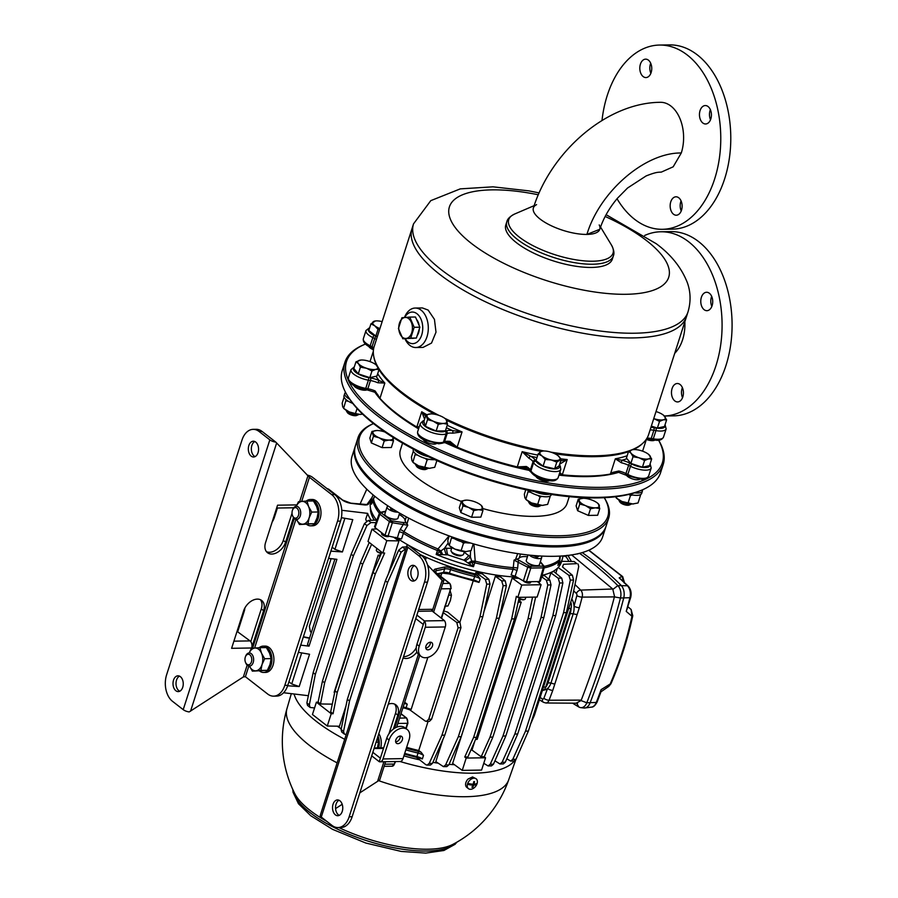 <?xml version="1.0" encoding="UTF-8"?>
<svg xmlns="http://www.w3.org/2000/svg" width="898" height="898" viewBox="0 0 898 898"><rect width="100%" height="100%" fill="white"/><g stroke="black" fill="none" stroke-linecap="round" stroke-linejoin="round"><path stroke-width="1.35" d="M659.514 421.42L663.33 419.793L666.619 419.849L663.689 415.359A10.529 3.704 -162.2 0 1 664.666 416.335A10.529 3.704 -162.2 0 1 663.33 419.793A10.529 3.704 -162.2 0 1 654.002 418.681L659.514 421.42L657.37 428.088L651.342 426.101M666.619 419.849L664.475 426.516L657.37 428.088M656.011 411.542A10.529 3.704 -162.2 0 1 656.663 411.755A10.529 3.704 -162.2 0 1 663.689 415.359M618.868 499.905A6.578 2.312 17.8 0 0 619.092 500.691A6.578 2.312 17.8 0 0 619.339 501.028A6.578 2.312 17.8 0 0 624.84 504.047A6.578 2.312 17.8 0 0 630.71 504.418L629.217 505.046A5.265 1.852 -162.2 0 1 624.525 504.755A5.265 1.852 -162.2 0 1 620.125 502.341A5.265 1.852 -162.2 0 1 619.934 502.072A5.265 1.852 -162.2 0 1 619.8 501.791M630.71 504.418A6.578 2.312 17.8 0 0 631.35 503.913M644.573 460.528L648.39 458.912L651.667 458.957L648.726 454.478A10.529 3.704 -162.2 0 1 649.703 455.443A10.529 3.704 -162.2 0 1 648.39 458.912A10.529 3.704 -162.2 0 1 639.062 457.8L644.573 460.528L642.429 467.207L630.879 463.413L633.023 456.745L639.062 457.8A10.529 3.704 17.8 0 1 631.058 453.221L633.023 456.745M651.667 458.957L649.523 465.635L642.429 467.207M628.566 451.38L631.058 453.221A10.529 3.704 -162.2 0 1 632.383 449.752L628.566 451.38L626.422 458.047L630.879 463.413M642.777 443.275A143.467 50.479 -162.2 0 1 633.483 449.595L632.383 449.752A10.529 3.704 -162.2 0 1 633.505 449.595A10.529 3.704 -162.2 0 1 641.7 450.863A10.529 3.704 -162.2 0 1 648.726 454.478M358.111 414.865L356.629 415.493A5.265 1.852 -162.2 0 1 351.533 415.067A5.265 1.852 -162.2 0 1 347.335 412.508L346.505 411.127A6.578 2.312 17.8 0 0 351.747 414.326A6.578 2.312 17.8 0 0 358.111 414.865A6.578 2.312 17.8 0 0 358.751 414.36M346.269 410.352A6.578 2.312 17.8 0 0 346.505 411.127M379.068 369.415L376.924 376.082L369.819 377.643L358.28 373.849L353.834 368.483L355.967 361.815L358.459 363.656L360.412 367.181L366.463 368.236L371.963 370.975L375.791 369.359L379.068 369.415L376.217 364.992M358.28 373.849L360.412 367.181M360.917 360.042A10.529 3.704 17.8 0 0 359.795 360.199A10.529 3.704 -162.2 0 0 358.459 363.656A10.529 3.704 -162.2 0 0 366.463 368.236A10.529 3.704 -162.2 0 0 375.791 369.359A10.529 3.704 -162.2 0 0 377.115 365.89A10.529 3.704 -162.2 0 0 376.139 364.925A10.529 3.704 -162.2 0 0 369.123 361.31A10.529 3.704 17.8 0 0 360.917 360.042L355.967 361.815M369.819 377.643L371.963 370.975M539.036 506.36A5.265 1.852 -162.2 0 1 538.811 506.483A5.265 1.852 -162.2 0 1 533.805 506.09A5.265 1.852 -162.2 0 1 529.517 503.497L528.675 502.117A6.578 2.312 17.8 0 0 534.041 505.361A6.578 2.312 17.8 0 0 540.293 505.843A6.578 2.312 17.8 0 0 540.574 505.697A6.578 2.312 17.8 0 0 540.933 505.35M528.451 501.342A6.578 2.312 17.8 0 0 528.675 502.117M545.232 459.484L551.282 459.956L556.782 462.111L561.25 459.226L557.972 455.634A10.529 3.704 -162.2 0 1 558.309 455.903A10.529 3.704 -162.2 0 1 559.286 459.832A10.529 3.704 -162.2 0 1 551.282 459.956A10.529 3.704 -162.2 0 1 541.965 455.892L545.232 459.484L543.099 466.152L536.005 460.64L538.149 453.973L541.965 455.892A10.529 3.704 17.8 0 1 540.641 451.694L538.149 453.973M561.25 459.226L559.106 465.894L554.65 468.778L543.099 466.152M554.65 468.778L556.782 462.111M542.605 451.088L540.641 451.694A10.529 3.704 -162.2 0 1 543.099 451.021A10.529 3.704 -162.2 0 1 548.656 451.559A10.529 3.704 -162.2 0 1 557.972 455.634M377.407 336.402L375.858 336.043L368.786 330.531L370.919 323.864L374.735 325.783L378.002 329.375L379.663 329.353M375.858 336.043L378.002 329.375M375.398 320.99L370.919 323.864M379.91 328.589A10.529 3.704 -162.2 0 1 374.735 325.783A10.529 3.704 -162.2 0 1 373.433 321.585A10.529 3.704 17.8 0 1 375.869 320.923A10.529 3.704 17.8 0 1 381.448 321.462A10.529 3.704 -162.2 0 1 382.144 321.63M427.381 468.745L425.899 469.385A5.265 1.852 -162.2 0 1 424.529 469.62A5.265 1.852 -162.2 0 1 416.605 466.399L415.763 465.018A6.578 2.312 17.8 0 0 425.674 469.037A6.578 2.312 17.8 0 0 427.381 468.745A6.578 2.312 17.8 0 0 428.02 468.251M415.538 464.244A6.578 2.312 17.8 0 0 415.763 465.018M447.541 424.204L445.397 430.872L436.147 431.018L425.394 426.314L427.538 419.647L433.184 421.162L438.291 424.35L443.185 423.441L447.541 424.204L446.037 419.366M436.147 431.018L438.291 424.35M425.394 426.314L423.89 421.465L426.034 414.797L427.538 419.647M430.928 413.888A10.529 3.704 17.8 0 0 430.187 413.922A10.529 3.704 17.8 0 0 427.055 416.38A10.529 3.704 -162.2 0 0 433.184 421.162A10.529 3.704 -162.2 0 0 443.185 423.441A10.529 3.704 -162.2 0 0 447.058 420.949A10.529 3.704 -162.2 0 0 445.397 418.816A10.529 3.704 -162.2 0 0 440.929 416.167A10.529 3.704 -162.2 0 0 430.928 413.888L426.034 414.797M345.595 392.437A13.167 4.636 17.8 0 0 344.753 393.481A13.167 4.636 17.8 0 0 349.737 399.284M344.753 393.481L344.001 395.827A13.167 4.636 17.8 0 0 352.768 403.415M413.428 449.18L413.26 449.718A13.167 4.636 17.8 0 0 419.591 456.218A13.167 4.636 17.8 0 0 433.465 459.709A13.167 4.636 17.8 0 0 434.722 459.63M414.831 449.92A13.167 4.636 17.8 0 0 428.357 456.678M634.527 492.845A13.167 4.636 17.8 0 0 637.546 493.024A13.167 4.636 17.8 0 0 642.407 491.083A13.167 4.636 17.8 0 0 642.362 489.859M629.33 494.293A13.167 4.636 17.8 0 0 636.794 495.37A13.167 4.636 17.8 0 0 641.655 493.429L642.407 491.083M534.456 491.532A13.167 4.636 17.8 0 0 547.129 494.45A13.167 4.636 17.8 0 0 549.565 494.192M527.732 490.162A13.167 4.636 17.8 0 0 546.377 496.796A13.167 4.636 17.8 0 0 551.237 494.854L551.361 494.461M615.276 496.325L616.387 498.042L621.921 501.488A11.393 4.007 -162.2 0 1 617.442 498.929A11.393 4.007 -162.2 0 1 617.072 498.626L616.219 497.907L616.859 496.594M632.753 503.958L633.595 503.913A11.393 4.007 -162.2 0 1 633.55 503.924A11.393 4.007 -162.2 0 1 632.753 503.958A11.393 4.007 -162.2 0 1 621.921 501.488L632.753 503.958L638.051 502.97L640.476 495.404L639.41 495.056M640.42 494.686L640.476 495.404M628.039 503.127L630.463 495.561L628.926 494.394M632.484 495L630.463 495.561M525.779 489.747L524.331 494.226L524.859 497.75L525.97 499.468L531.504 502.925A11.393 4.007 -162.2 0 1 527.025 500.354A11.393 4.007 -162.2 0 1 526.655 500.063L525.801 499.344L528.305 490.678M542.336 505.383L543.178 505.35A11.393 4.007 -162.2 0 1 543.133 505.35A11.393 4.007 -162.2 0 1 542.336 505.383A11.393 4.007 -162.2 0 1 531.504 502.925L542.336 505.383L547.634 504.395L550.059 496.83L548.992 496.482M550.014 496.123L550.059 496.83M537.621 504.553L540.046 496.987L537.981 495.46M542.078 496.426L540.046 496.987M530.595 492.284L528.406 491.902M344.091 397.208L342.16 403.236L342.688 406.772L343.799 408.489L349.333 411.935A11.393 4.007 -162.2 0 1 344.843 409.376A11.393 4.007 -162.2 0 1 344.484 409.073L343.62 408.354L346.123 399.689M355.44 413.574L360.154 414.405A11.393 4.007 -162.2 0 1 349.333 411.935L355.44 413.574L357.078 408.489M360.951 414.36L360.996 414.36A11.393 4.007 -162.2 0 1 360.951 414.36A11.393 4.007 -162.2 0 1 360.154 414.405L362.601 414.146M348.413 401.294L346.224 400.912M413.361 451.099L411.43 457.127L411.946 460.663L413.058 462.369L418.591 465.826A11.393 4.007 -162.2 0 1 414.113 463.256A11.393 4.007 -162.2 0 1 413.742 462.964L412.889 462.246L415.392 453.58M429.424 468.296L430.265 468.251A11.393 4.007 -162.2 0 1 430.221 468.251A11.393 4.007 -162.2 0 1 429.424 468.296A11.393 4.007 -162.2 0 1 418.591 465.826L429.424 468.296L434.722 467.308L436.877 460.607M424.709 467.465L427.134 459.888L425.068 458.362M429.165 459.327L427.134 459.888M417.682 455.185L415.493 454.803M578.705 553.538L578.121 553.785A5.265 1.852 -162.2 0 1 576.763 554.01A5.265 1.852 -162.2 0 1 576.572 554.01M588.381 515.418L577.627 510.715L579.771 504.047L585.417 505.563L590.525 508.751L588.381 515.418L597.63 515.272L599.774 508.605L598.259 503.756M590.525 508.751L595.419 507.83L599.774 508.605M577.627 510.715L576.112 505.866L578.256 499.198L579.771 504.047M583.15 498.289A10.529 3.704 -162.2 0 1 593.151 500.568A10.529 3.704 -162.2 0 1 597.63 503.206A10.529 3.704 -162.2 0 1 599.292 505.338A10.529 3.704 17.8 0 1 595.419 507.83A10.529 3.704 -162.2 0 1 585.417 505.563A10.529 3.704 -162.2 0 1 579.277 500.781A10.529 3.704 -162.2 0 1 582.409 498.323A10.529 3.704 -162.2 0 1 583.15 498.289L578.256 499.198M382.099 447.642L371.345 442.939L373.478 436.271L379.136 437.786L384.243 440.974L382.099 447.642L391.348 447.496L393.492 440.828L392.909 437.304M384.243 440.974L389.137 440.065L393.492 440.828M371.345 442.939L369.83 438.101L371.974 431.433L373.478 436.271M392.897 437.292A10.529 3.704 -162.2 0 1 392.998 437.573A10.529 3.704 17.8 0 1 389.137 440.065A10.529 3.704 -162.2 0 1 379.136 437.786A10.529 3.704 -162.2 0 1 372.996 433.016A10.529 3.704 -162.2 0 1 376.127 430.546A10.529 3.704 -162.2 0 1 376.868 430.512L371.974 431.433M376.868 430.512A10.529 3.704 -162.2 0 1 384.928 432.028M462.807 554.986L461.325 555.626A5.265 1.852 -162.2 0 1 459.956 555.862A5.265 1.852 -162.2 0 1 452.031 552.64L451.189 551.26A6.578 2.312 17.8 0 0 461.101 555.278A6.578 2.312 17.8 0 0 462.807 554.986A6.578 2.312 17.8 0 0 463.525 554.313L464.412 551.563M471.585 517.259L460.82 512.556L462.964 505.888L468.61 507.404L473.717 510.592L471.585 517.259L480.834 517.113L482.967 510.446L481.463 505.596M473.717 510.592L478.612 509.682L482.967 510.446M460.82 512.556L459.305 507.718L461.449 501.05L462.964 505.888M466.343 500.13A10.529 3.704 -162.2 0 1 476.344 502.409A10.529 3.704 -162.2 0 1 480.823 505.058A10.529 3.704 -162.2 0 1 482.484 507.19A10.529 3.704 17.8 0 1 478.612 509.682A10.529 3.704 -162.2 0 1 468.61 507.404A10.529 3.704 -162.2 0 1 462.481 502.633A10.529 3.704 -162.2 0 1 465.613 500.164A10.529 3.704 -162.2 0 1 466.343 500.13L461.449 501.05M451.885 547.544L450.998 550.283A6.578 2.312 17.8 0 0 451.189 551.26M451.672 536.813A13.167 4.636 17.8 0 0 469.834 543.021A13.167 4.636 17.8 0 0 470.507 542.987M449.236 535.938L447.788 540.439L448.315 543.964L449.427 545.681L454.96 549.138A11.393 4.007 -162.2 0 1 450.482 546.568A11.393 4.007 -162.2 0 1 450.111 546.276L449.258 545.557L451.761 536.892M465.793 551.596L466.634 551.563A11.393 4.007 -162.2 0 1 466.59 551.563A11.393 4.007 -162.2 0 1 465.793 551.596A11.393 4.007 -162.2 0 1 454.96 549.138L465.793 551.596L471.091 550.609L473.268 543.806M461.078 550.777L463.503 543.2L461.437 541.674M465.534 542.639L463.503 543.2M454.04 538.497L451.862 538.115M449.011 595.194L451.425 595.15L450.392 600.56L447.945 605.993L444.723 606.296M449.932 590.042L451.425 595.15M445.531 606.027L447.945 605.993M298.506 515.295A5.265 3.412 -90.9 0 0 297.047 508.29A5.265 3.412 -90.9 0 0 292.479 510.199A5.265 3.412 -90.9 0 0 292.378 510.513A5.265 3.412 -90.9 0 0 292.568 515.699A5.265 3.412 -90.9 0 0 295.644 518.157A5.265 3.412 -90.9 0 0 298.506 515.295M292.479 510.199L292.748 509.514A6.578 4.277 89.1 0 1 296.34 506.304A6.578 4.277 89.1 0 1 300.28 515.867A6.578 4.277 89.1 0 1 296.542 519.471A6.578 4.277 89.1 0 1 292.849 516.372L292.568 515.699M251.429 661.916A5.265 3.412 -90.9 0 0 249.97 654.923A5.265 3.412 -90.9 0 0 245.401 656.831A5.265 3.412 -90.9 0 0 245.3 657.145A5.265 3.412 -90.9 0 0 245.491 662.32A5.265 3.412 -90.9 0 0 248.566 664.789A5.265 3.412 -90.9 0 0 251.429 661.916M245.401 656.831L245.67 656.146A6.578 4.277 89.1 0 1 249.262 652.936A6.578 4.277 89.1 0 1 253.202 662.5A6.578 4.277 89.1 0 1 249.464 666.091A6.578 4.277 89.1 0 1 245.771 663.005L245.491 662.32M378.687 747.866A13.167 8.542 -90.9 0 0 378.036 736.124M380.696 747.832A13.167 8.542 -90.9 0 0 378.821 733.677M306.645 524.365A13.167 8.542 -90.9 0 0 310.663 525.824A13.167 8.542 -90.9 0 0 318.128 518.629A13.167 8.542 -90.9 0 0 310.248 499.501A13.167 8.542 -90.9 0 0 306.274 501.095M310.663 525.824L312.672 525.79A13.167 8.542 -90.9 0 0 320.126 518.606A13.167 8.542 -90.9 0 0 312.257 499.479L310.248 499.501M259.567 670.986A13.167 8.542 -90.9 0 0 263.585 672.456A13.167 8.542 -90.9 0 0 271.05 665.261A13.167 8.542 -90.9 0 0 263.17 646.133A13.167 8.542 -90.9 0 0 259.196 647.727M263.585 672.456L265.595 672.422A13.167 8.542 -90.9 0 0 273.048 665.227A13.167 8.542 -90.9 0 0 265.179 646.1L263.17 646.133M296.508 519.471A11.393 7.397 -90.9 0 0 302.94 524.174A11.393 7.397 -90.9 0 0 309.092 517.955A11.393 7.397 -90.9 0 0 308.598 506.573A11.393 7.397 -90.9 0 0 305.713 502.633A11.393 7.397 -90.9 0 0 301.952 501.41L306.993 501.05L308.598 506.573L311.752 512.085L309.092 517.955L307.98 523.815L299.461 524.511L296.306 519.01M299.461 524.511L314.446 523.714L317.095 517.832L318.206 511.983L311.752 512.085M318.206 511.983L316.601 506.45L313.447 500.949L306.993 501.05M314.446 523.714L307.98 523.815M296.273 506.304L298.462 501.746L301.952 501.41A11.393 7.397 -90.9 0 0 296.306 506.304M249.431 666.091A11.393 7.397 -90.9 0 0 255.863 670.806A11.393 7.397 -90.9 0 0 262.014 664.587A11.393 7.397 -90.9 0 0 261.52 653.205A11.393 7.397 -90.9 0 0 258.635 649.265A11.393 7.397 -90.9 0 0 254.875 648.042L259.915 647.683L261.52 653.205L264.674 658.717L262.014 664.587L260.903 670.447L252.383 671.143L249.229 665.631M252.383 671.143L267.368 670.335L270.017 664.464L271.129 658.604L264.674 658.717M271.129 658.604L269.523 653.082L266.369 647.581L259.915 647.683M267.368 670.335L260.903 670.447M249.195 652.936L251.384 648.378L254.875 648.042A11.393 7.397 -90.9 0 0 249.229 652.936M377.396 748L378.507 742.141L376.094 742.186M378.507 742.141L377.441 737.999M544.087 566.952L543.29 567.873L530.808 568.064L527.732 567.21L514.06 560.128L515.531 559.488L517.686 553.628M408.68 518.101L407.019 523.837L407.793 525.218L392.381 522.748L389.418 521.615L379.854 514.184L379.865 513.005M467.723 783.337A10.518 3.704 17.8 0 0 473.235 784.19A10.518 6.825 89.1 0 0 473.717 781.664A3.165 2.133 -52.1 0 1 474.122 781.619A3.165 2.133 -52.1 0 1 474.514 781.653A10.518 6.825 89.1 0 1 474.043 784.179A10.518 3.704 17.8 0 0 477.197 783.179A6.252 4.221 -52.1 0 1 476.894 784.122A6.252 4.221 -52.1 0 1 470.518 789.297A6.252 4.221 -52.1 0 1 468.464 788.669A6.252 4.221 -52.1 0 1 467.42 784.268A6.252 4.221 -52.1 0 1 467.723 783.337A6.252 4.221 -52.1 0 1 474.099 778.162A6.252 4.221 -52.1 0 1 476.142 778.79A6.252 4.221 -52.1 0 1 477.197 783.179M468.464 788.669L466.825 787.389A6.252 4.221 -52.1 0 1 468.071 779.037L472.55 776.961L476.142 778.79M388.228 506.079A6.915 2.436 17.8 0 0 387.083 506.921A6.915 2.436 17.8 0 0 390.406 510.333A6.915 2.436 17.8 0 0 397.691 512.163A6.915 2.436 17.8 0 0 397.994 512.152M387.083 506.921L384.827 513.959A6.915 2.436 17.8 0 0 388.138 517.371A6.915 2.436 17.8 0 0 395.423 519.201A6.915 2.436 17.8 0 0 397.982 518.18L399.61 513.095M529.281 555.099A6.915 2.436 17.8 0 0 539.137 558.635A6.915 2.436 17.8 0 0 541.685 557.613A6.915 2.436 17.8 0 0 541.045 556.03M528.024 554.964L526.273 560.431A6.915 2.436 17.8 0 0 529.584 563.843A6.915 2.436 17.8 0 0 536.869 565.673A6.915 2.436 17.8 0 0 539.429 564.651L541.685 557.613M519.055 598.135A3.951 1.392 17.8 0 0 523.848 599.527A3.951 1.392 17.8 0 0 524.87 599.348L524.129 599.662A3.289 1.156 -162.2 0 1 523.276 599.808A3.289 1.156 -162.2 0 1 518.977 598.45M524.87 599.348A3.951 1.392 17.8 0 0 525.308 598.944L525.858 597.237M388.61 536.499A3.951 1.392 -162.2 0 1 387.678 536.634A3.951 1.392 -162.2 0 1 383.513 535.59A3.951 1.392 -162.2 0 1 381.616 533.636L381.863 532.873M530.841 581.702L530.583 582.521A3.951 1.392 -162.2 0 1 529.124 583.105A3.951 1.392 -162.2 0 1 523.298 580.871M385.916 515.968A5.927 2.088 17.8 0 0 394.66 519.347A5.927 2.088 17.8 0 0 395.917 519.179M527.362 562.44A5.927 2.088 17.8 0 0 536.106 565.819A5.927 2.088 17.8 0 0 537.363 565.65M527.452 556.76A14.48 5.096 17.8 0 0 524.219 556.569A14.48 5.096 17.8 0 0 519.022 558.365L516.597 559.263L519.336 560.442A1.313 0.64 119.8 0 0 518.191 561.755L517.663 568.041L515.171 576.213L511.108 574.945L513.084 569.287L514.06 560.128M605.836 526.89A131.613 46.303 -162.2 0 1 605.656 527.474A131.613 46.303 -162.2 0 1 557.041 546.904A131.613 46.303 -162.2 0 1 418.255 512.062A131.613 46.303 -162.2 0 1 355.024 447.002A131.613 46.303 -162.2 0 1 355.226 446.418M605.656 527.474L602.648 536.858A131.613 46.303 -162.2 0 1 554.021 556.3A131.613 46.303 -162.2 0 1 415.235 521.446A131.613 46.303 -162.2 0 1 352.016 456.386L355.024 447.002M337.12 762.873A116.437 40.971 17.8 0 1 309.361 745.318A116.437 40.971 17.8 0 1 286.945 708.713L286.945 708.713A116.482 116.482 0 0 0 294.791 793.641L294.791 793.641A87.836 30.902 17.8 0 0 310.102 810.434A87.836 30.902 17.8 0 0 326.838 821.401M338.793 827.552A87.836 30.902 17.8 0 0 452.85 844.389L452.85 844.389A116.482 116.482 0 0 0 508.683 779.868M374.309 520.167A98.713 34.73 -162.2 0 1 370.436 507.92M376.52 521.199A98.713 34.73 -162.2 0 1 375.723 520.088L368.27 520.458L370.986 522.569L376.004 522.647M375.88 528.226L375.633 528.989M560.352 556.064L559.667 561.531L557.86 565.37A100.026 35.19 -162.2 0 0 562.395 558.87L561.272 562.395A100.026 35.19 -162.2 0 1 542.044 575.304M294.061 693.986A117.144 41.218 17.8 0 0 316.478 721.498A117.144 41.218 17.8 0 0 344.686 739.301M474.189 784.167L476.894 784.122A10.518 3.704 17.8 0 1 473.74 785.11A10.518 6.825 89.1 0 1 472.73 787.22A3.165 2.133 -52.1 0 1 472.314 787.265A3.165 2.133 -52.1 0 1 471.921 787.232A10.518 6.825 89.1 0 0 472.943 785.121L471.753 784.201L467.42 784.268A10.518 3.704 17.8 0 0 472.943 785.121M543.66 690.091A13.167 8.542 -90.9 0 0 547.6 688.429A13.167 8.542 -90.9 0 0 551.002 682.895L573.227 613.693A13.167 8.542 -90.9 0 0 574.024 606.128A13.167 8.542 -90.9 0 0 571.79 598.854M378.541 780.643A116.437 40.971 17.8 0 0 508.672 779.902A116.437 40.971 17.8 0 0 508.672 779.891L515.744 759.82M400.025 761.504A117.144 41.218 17.8 0 0 514.307 760.976M582.207 552.596A468.554 304.119 89.1 0 1 621.001 585.215A10.529 6.836 89.1 0 1 623.706 598.113A791.015 513.42 89.1 0 1 590.042 702.954A10.529 6.836 89.1 0 1 584.822 707.994A10.529 6.836 89.1 0 1 583.7 707.994L580.714 707.624A10.114 6.567 -90.9 0 0 586.798 702.786L596.294 702.449A790.251 512.926 -90.9 0 0 601.11 689.653L610.202 683.984C619.732 661.86 626.984 639.286 631.945 616.275L626.232 611.392L630.71 597.372A2.638 0.797 -165.3 0 1 629.925 597.709L620.451 598.001A10.114 6.567 -90.9 0 0 617.846 585.608A468.139 303.85 -90.9 0 0 579.536 553.325M627.792 606.913L626.232 611.392A790.251 512.926 -90.9 0 0 629.925 597.709A9.766 6.331 -90.9 0 0 627.41 585.754A2.638 1.673 134.7 0 1 628.185 586.08L619.193 577.897L621.944 576.314L588.695 550.238M573.687 590.839A458.474 297.575 -90.9 0 1 576.393 593.477A1.762 1.145 -90.9 0 1 576.842 595.632A780.934 506.876 -90.9 0 1 574.024 606.128A3.951 1.235 15.3 0 0 579.333 607.665L552.775 690.382A784.874 509.435 89.1 0 1 549.06 700.238L581.253 700.114C593.971 667.001 605.016 632.596 614.4 596.889L620.451 598.001A790.599 513.151 89.1 0 1 586.798 702.786L581.04 700.575L576.538 702.966M542.325 690.618A6.578 4.277 -90.9 0 0 545.625 687.329A6.578 4.277 -90.9 0 0 545.726 687.049L570.96 608.451A6.578 4.277 -90.9 0 0 571.049 608.148A6.578 4.277 -90.9 0 0 570.758 602.075M545.625 687.329A13.088 8.497 -90.9 0 0 547.96 682.918L570.185 613.704A13.088 8.497 -90.9 0 0 571.049 608.148M571.622 554.908L612.739 588.998L614.501 596.362M390.776 522.333L391.461 520.818L406.311 523.029L405.043 520.919A14.48 5.096 17.8 0 0 399.161 514.509M407.793 525.218L403.909 531.683L401.518 538.946L384.961 535.287L375.038 527.564L375.038 526.396M516.664 577.066A100.026 35.19 -162.2 0 1 395.883 537.363M376.801 520.436A100.026 35.19 -162.2 0 1 370.784 501.241L371.918 497.716A100.026 35.19 -162.2 0 0 371.525 504.148L373.703 498.177M473.908 543.986L475.199 561.171A6.578 1.089 104.2 0 1 474.728 562.777L473.471 566.705L463.862 560.139L447.765 554.852L436.17 554.448L440.896 550.945A6.578 0.988 -144.7 0 1 437.988 548.947L449.101 535.881M374.848 496.325L373.478 498.772A6.578 6.062 170.7 0 0 372.782 500.231L371.525 504.148L372.805 499.804A6.578 2.312 -162.2 0 0 372.782 500.231A100.026 35.19 -162.2 0 0 379.394 513.252M544.132 567.929A100.026 35.19 -162.2 0 0 559.117 561.452A6.578 2.312 -162.2 0 0 559.409 561.026L557.86 565.37L559.117 561.452A6.578 6.017 -130.2 0 0 559.398 559.847L559.869 556.098M518.393 601.11L521.222 602.131L477.164 739.368A98.713 34.73 -162.2 0 1 475.525 739.469M521.222 602.131A98.713 34.73 -162.2 0 1 518.135 602.3M376.79 528.933L371.952 529.169L368 541.483L382.829 553.022L386.78 540.697L398.97 540.888A98.713 34.73 -162.2 0 1 393.447 537.071M398.97 540.888L388.318 574.058M345.966 705.963L339.466 726.224L327.276 726.044L331.227 713.73L333.068 713.753L330.677 711.901L335.021 690.899L337.21 692.594L333.068 713.753M337.278 726.19A98.713 34.73 17.8 0 0 341.24 728.783M403.909 755.869A98.713 34.73 17.8 0 0 418.906 759.674M432.881 762.38A98.713 34.73 17.8 0 0 437.932 763.132M449.056 764.355A98.713 34.73 17.8 0 0 454.422 764.692M505.226 580.826L506.382 585.631L499.221 618.206L496.37 618.251L503.149 585.687L501.679 580.883L505.226 580.826L500.646 576.999A98.713 34.73 -162.2 0 1 495.337 576.269L483.887 611.931M443.006 739.256L435.822 761.605L443.444 766.645L445.588 764.961L458.328 736.73L461.179 736.686L448.82 764.916L446.845 766.6L443.444 766.645M549.879 580.119L551.024 584.924L543.874 617.498L541.023 617.543L547.791 584.98L546.332 580.175L549.879 580.119L544.345 575.495A98.713 34.73 -162.2 0 1 541.797 576.179M540.203 580.658L538.957 582.948M557.355 568.333L555.806 573.182M561.733 578.132L562.878 582.937L555.727 615.523L552.876 615.568L559.645 582.993L558.186 578.189L561.733 578.132L553.516 571.274A98.713 34.73 -162.2 0 1 550.878 572.879L548.824 579.244M416.537 757.362L425.798 764.681L427.066 765.107L429.21 763.423L441.951 735.193L444.802 735.148L432.443 763.379L430.456 765.062L427.066 765.107M488.849 579.289L489.994 584.093L482.843 616.668L479.992 616.713L486.761 584.149L485.302 579.345L488.849 579.289L482.473 573.957A98.713 34.73 -162.2 0 1 475.884 572.497L475.412 573.968A98.713 34.73 -162.2 0 1 420.432 554.638M518.864 578.323A98.713 34.73 -162.2 0 1 512.152 578.065L452.648 763.412L462.246 770.383L481.586 770.08L485.549 757.766L484.28 756.711L481.171 756.756L490.016 737.146L492.867 737.101L484.28 756.711M379.921 556.614A98.713 34.73 -162.2 0 1 378.193 555.132L334.135 692.38A98.713 34.73 -162.2 0 0 334.628 692.818M382.829 553.022L384.658 553.045L375.252 574.125L373.063 572.419L335.021 690.899M373.063 572.419L381.818 552.236M332.462 703.291L332.193 704.144L320.485 703.965L324.627 682.817L362.669 564.337L360.491 562.642L369.246 542.448M378.193 555.132L380.022 555.166L380.64 553.224M371.615 544.3L362.669 564.337M320.485 703.965L318.105 702.113L322.449 681.111L324.627 682.817M443.376 612.705L456.779 622.449L459.933 622.393L447.642 612.11A98.713 34.73 -162.2 0 1 443.926 610.999M428.088 721.386L418.737 750.504A98.713 34.73 -162.2 0 1 406.637 747.361M473.212 580.815L459.877 622.348M387.577 582.51L385.388 580.815L398.656 550.238L402.484 547.073L405.189 549.183L401.125 552.169L387.577 582.51L349.535 700.99L343.564 731.443L344.338 734.07L346.224 734.53M479.992 616.713L441.951 735.193M475.884 572.497L485.302 579.345M442.815 583.487L449.494 583.386L435.564 572.542A7.902 2.784 -162.2 0 1 435.575 569.018L444.027 567.154A7.902 2.784 -162.2 0 1 445.419 567.008A7.902 2.784 -162.2 0 1 451.11 568.019A101.351 35.662 17.8 0 0 474.975 574.832A7.902 2.784 -162.2 0 1 477.837 575.719L475.412 573.968M477.837 575.719L480.172 578.873L479.038 582.387L473.167 580.804L474.728 576.516A102.664 36.122 -162.2 0 1 450.549 569.613L449.415 573.137A102.664 36.122 17.8 0 0 473.594 580.041A6.578 2.312 -162.2 0 1 479.038 582.387M406.356 748.247A101.351 35.662 17.8 0 0 418.288 751.368A7.902 2.784 -162.2 0 1 421.151 752.266L418.737 750.504M421.151 752.266L423.486 755.409L422.363 758.933L416.414 757.239M571.454 561.486L567.918 555.413M568.737 556.255L567.031 555.323M565.246 555.694L565.965 556.39M506.82 758.788L510.625 761.066L512.758 759.371L525.51 731.14L528.361 731.095L515.991 759.326L514.015 761.01L510.625 761.066M563.551 612.66L570.32 580.097L568.861 575.292L572.408 575.236L573.553 580.041L566.402 612.616L563.551 612.66L525.51 731.14M558.174 567.525L568.861 575.292M572.408 575.236L562.474 566.93L563.484 564.292L576.842 563.641L574.125 561.531L561.609 561.34M574.125 561.531L576.842 563.641M566.402 612.616L528.361 731.095M563.484 564.292L562.608 567.042M530.684 723.855L534.422 715.235L572.464 596.755L578.727 566.526L578.076 564M563.012 556.21L564.64 556.131A174.728 61.479 17.8 0 0 564.371 555.772M474.907 740.895L471.966 750.066L481.171 756.756M535.646 597.08L530.909 618.632L528.058 618.677L490.016 737.146M528.058 618.677L532.536 597.125M519.796 601.088L520.402 599.202M530.909 618.632L492.867 737.101M519.224 597.338L514.487 618.89L511.647 618.935L516.35 596.306L517.798 597.361L537.139 597.058L541.101 584.733L537.341 581.601M512.152 578.065L521.749 585.047L541.101 584.733M483.764 763.289L488.097 765.949L490.229 764.254L502.981 736.023L505.832 735.978L493.462 764.209L491.487 765.893L488.097 765.949M541.023 617.543L502.981 736.023M541.629 576.763L546.332 580.175M543.874 617.498L505.832 735.978M494.955 760.819L499.95 763.962L502.083 762.279L514.835 734.048L517.686 734.003L505.316 762.222L503.34 763.906L499.95 763.962M552.876 615.568L514.835 734.048M550.878 572.879L558.186 578.189M555.727 615.523L517.686 734.003M375.252 574.125L337.21 692.594M371.952 529.169L386.78 540.697M318.105 702.113L316.41 702.191L312.448 714.505L327.276 726.044M344.338 734.07L341.734 732.05L341.094 729.524L347.346 699.295L349.535 700.99M385.388 580.815L347.346 699.295M406.468 546.871L402.484 547.073M482.843 616.668L444.802 735.148M496.37 618.251L458.328 736.73M495.337 576.269L501.679 580.883M499.221 618.206L461.179 736.686M464.749 757.014L473.605 737.404L476.456 737.359L467.869 756.969L464.749 757.014L466.197 758.069L462.246 770.383M511.647 618.935L473.605 737.404M517.798 597.361L521.749 585.047M514.487 618.89L476.456 737.359M366.799 489.197L359.963 504.272M310.124 707.467L307.531 705.435L306.88 702.91L313.144 672.681L315.333 674.376L309.361 704.829L310.124 707.467L314.558 707.961M370.986 522.569L366.923 525.554L353.363 555.896L351.185 554.201L313.144 672.681M351.185 554.201L364.442 523.624L368.27 520.458M353.363 555.896L315.333 674.376M360.491 562.642L322.449 681.111M298.394 652.33L309.563 654.26L299.202 686.543L287.652 685.769M283.611 692.74L308.373 695.703M366.485 521.132A102.664 36.122 17.8 0 1 365.744 519.235L367.63 513.375A102.664 36.122 17.8 0 0 371.177 520.312M341.768 510.289L367.63 513.375M341.375 517.686L352.779 519.65L342.419 551.944L330.879 551.159M328.567 558.343L336.907 559.342L309.047 646.145L307.498 644.472L334.909 559.106M300.695 645.146L309.047 646.145M423.979 557.916A102.664 36.122 17.8 0 0 426.101 558.859L424.866 559.14M332.148 547.185L334.932 549.351L344.899 518.292M342.419 551.944L334.932 549.351M568.995 561.452L565.807 556.165M566.47 557.052L564.64 556.131M299.202 686.543L291.715 683.95L288.931 681.795M331.104 558.646L309.361 626.377L310.371 631.687L311.348 632.506M409.791 709.824L425.136 720.982L426.404 721.408L428.728 719.253L458.103 627.758L456.779 622.449M428.728 719.253L431.579 719.208L460.955 627.713L458.103 627.758M459.933 622.393L460.955 627.713M431.579 719.208L429.424 721.363L426.404 721.408M404.695 702.225L407.254 704.2L406.121 707.714L411.161 709.375L427.852 657.403M411.161 709.375L410.016 709.891L405.874 708.533L406.121 707.714A6.578 2.312 -162.2 0 0 403.157 707.018M316.41 702.191L331.227 713.73M466.197 758.069L485.549 757.766M470.889 750.077L471.966 750.066M399.172 531.885L400.25 529.472A3.951 0.763 -148.9 0 1 403.909 531.683A99.801 35.112 17.8 0 0 437.988 548.947A6.578 1.325 -67.8 0 0 437.427 550.53A100.026 35.19 -162.2 0 1 403.224 533.188A3.951 1.325 -163.6 0 0 399.172 531.885L397.5 537.554M519.336 560.442L529.64 566.211L542.886 566.133A1.313 0.853 89.1 0 1 543.29 567.873L539.406 581.567L526.464 581.769L523.388 580.916L515.171 576.213M520.537 554.032L519.022 558.365M405.043 520.919L406.289 516.821M464.199 552.236L470.372 556.917L470.518 550.788M448.102 543.088L444.42 548.386L451.66 548.229M380.539 512.331A99.801 35.112 17.8 0 1 373.478 498.772L373.344 498.581A6.578 6.578 0 0 0 372.805 499.804M465.063 560.857A6.578 1.987 144.5 0 0 470.372 556.917L473.471 566.705A100.026 35.19 -162.2 0 1 436.17 554.448L437.427 550.53A6.578 2.312 -162.2 0 0 439.975 551.361L441.277 554.683M517.663 568.041A3.951 0.741 -175.1 0 0 513.398 567.659A99.801 35.112 17.8 0 1 475.199 561.171A6.578 0.92 -179.2 0 1 471.686 561.059L468.026 562.979M442.725 554.661L440.896 550.945L444.42 548.386A6.578 1.807 72.2 0 0 446.373 554.717M560.128 556.075L559.398 559.847A99.801 35.112 17.8 0 1 544.166 566.38M469.171 563.854L472.18 561.935A6.578 2.312 -162.2 0 0 474.728 562.777A100.026 35.19 -162.2 0 0 513.084 569.287A3.951 1.325 -160.8 0 1 517.113 570.634M559.42 562.417A6.578 3.39 7.5 0 1 559.196 561.71M376.879 548.397L376.341 550.059A3.951 1.392 17.8 0 0 376.464 550.642A3.951 1.392 17.8 0 0 381.493 553M381.347 553.325A3.289 1.156 -162.2 0 1 376.879 551.327L376.464 550.642M532.424 555.402L537.318 557.231L538.721 556.322L538.115 555.851M390.507 507.561L390.776 509.076L395.266 510.535M535.769 556.872L536.151 555.716M392.448 509.817L392.729 508.964M572.598 703.179A468.139 303.85 -90.9 0 0 578.873 706.995A10.114 6.567 -90.9 0 0 580.714 707.624M473.74 785.11L473.078 784.179M473.381 783.662L474.043 784.179L473.246 784.179M472.629 785.907L472.73 787.22M472.842 786.873L472.135 786.884M474.514 781.653L473.673 782.001M474.402 781.99L473.628 782.394M540.102 697.533A458.474 297.575 -90.9 0 0 542.515 698.97A1.762 1.145 -90.9 0 0 543.896 698.24A780.934 506.876 -90.9 0 0 547.6 688.429A3.951 1.549 20.4 0 0 552.775 690.382M613.02 589.324L617.846 585.608L627.41 585.754A467.791 303.625 -90.9 0 0 619.193 577.897L622.269 580.366M624.267 583.027L621.944 576.314A2.638 1.695 131.8 0 1 622.673 576.606L624.492 582.679M600.897 690.652L600.975 691.797L608.777 686.409L610.202 683.984A2.638 0.842 23.3 0 0 610.954 683.737C620.529 661.512 627.803 638.86 632.776 615.759L632.776 615.759A2.638 0.999 12.1 0 1 631.945 616.275L631.114 609.473L628.151 606.958L631.013 609.394M515.531 559.488L516.597 559.263M406.311 523.029L407.019 523.837M403.393 522.355A1.313 0.595 96.8 0 1 403.505 524.073L400.25 529.472M610.954 683.737L608.777 686.409M604.275 497.694L604.803 498.57A131.613 46.303 -162.2 0 1 608.676 518.09A131.613 46.303 -162.2 0 1 560.049 537.52A131.613 46.303 -162.2 0 1 421.263 502.678A131.613 46.303 -162.2 0 1 358.033 437.618A131.613 46.303 -162.2 0 1 372.547 424.002L373.489 423.598A130.3 45.843 17.8 0 0 403.022 490.768A130.3 45.843 17.8 0 0 559.656 535.758A130.3 45.843 17.8 0 0 604.264 497.694M591.524 539.923L590.042 540.562A130.3 45.843 -162.2 0 1 556.266 546.31A130.3 45.843 -162.2 0 1 360.109 466.736L359.267 465.355A131.613 46.303 17.8 0 0 557.411 545.737A131.613 46.303 17.8 0 0 591.524 539.923A131.613 46.303 17.8 0 0 606.038 526.307L608.676 518.09M482.787 508.56A87.521 30.79 17.8 0 0 534.737 516.361A87.521 30.79 17.8 0 0 567.065 503.441L569.242 496.673M558.949 475.143A142.142 50.019 17.8 0 0 587.281 476.614A142.142 50.019 17.8 0 0 618.744 472.303M365.464 344.046A165.838 58.348 17.8 0 0 364.835 344.304A165.838 58.348 17.8 0 0 401.17 429.76A165.838 58.348 17.8 0 0 601.076 487.345A165.838 58.348 17.8 0 0 658.616 440.233M658.661 440.233A167.151 58.808 -162.2 0 1 663.218 464.434A167.151 58.808 -162.2 0 1 601.469 489.118A167.151 58.808 -162.2 0 1 425.214 444.858A167.151 58.808 -162.2 0 1 344.922 362.242A167.151 58.808 -162.2 0 1 363.342 344.944L364.835 344.304M642.16 489.949L640.667 490.589A165.838 58.348 -162.2 0 1 597.686 497.907A165.838 58.348 -162.2 0 1 348.031 396.624L347.189 395.243A167.151 58.808 17.8 0 0 598.831 497.335A167.151 58.808 17.8 0 0 642.16 489.949A167.151 58.808 17.8 0 0 660.58 472.651L663.218 464.434M368.82 346.448A7.24 2.548 17.8 0 0 373.456 349.749M353.857 385.556A7.24 2.548 17.8 0 0 364.891 390.226A7.24 2.548 17.8 0 0 366.912 389.844M423.126 439.448A7.24 2.548 17.8 0 0 434.161 444.117A7.24 2.548 17.8 0 0 436.282 443.668M536.039 476.546A7.24 2.548 17.8 0 0 547.062 481.216A7.24 2.548 17.8 0 0 549.194 480.767M626.49 475.188A7.24 2.548 17.8 0 0 637.479 479.779A7.24 2.548 17.8 0 0 639.612 479.341M646.369 439.436A7.24 2.548 17.8 0 0 652.442 440.671A7.24 2.548 17.8 0 0 654.563 440.222M374.836 392.202A142.142 50.019 17.8 0 0 418.58 428.84M444.69 442.478A142.142 50.019 17.8 0 0 529.966 470.53M344.922 362.242L342.284 370.447A167.151 58.808 17.8 0 0 347.189 395.243M402.573 443.152L400.396 449.932A87.521 30.79 17.8 0 0 461.325 501.432M358.033 437.618L355.406 445.835A131.613 46.303 17.8 0 0 359.267 465.355M559.791 472.528L562.294 474.806A143.467 50.479 17.8 0 0 588.415 476.03A143.467 50.479 17.8 0 0 610.427 474.054L612.728 472.393L618.778 471.012L618.093 472.146L627.893 475.884A1.976 0.741 116.5 0 1 627.825 474.481A14.48 5.096 17.8 0 0 643.204 478.376A14.48 5.096 17.8 0 0 646.773 477.803A14.48 5.096 17.8 0 0 648.558 476.232L651.196 468.026A14.48 5.096 -162.2 0 1 649.411 469.598A14.48 5.096 -162.2 0 1 645.842 470.159A14.48 5.096 -162.2 0 1 630.463 466.275A1.976 0.741 -63.5 0 1 631.968 464.143A12.505 4.4 17.8 0 0 645.258 467.51A12.505 4.4 17.8 0 0 648.345 467.016A12.505 4.4 17.8 0 0 649.86 464.569M621.416 462.796L615.321 458.799L621.73 460.247L621.416 462.796A11.842 4.164 17.8 0 1 628.6 465.344L625.962 473.549L627.825 474.481L630.463 466.275L628.6 465.344A1.976 0.741 116.5 0 1 630.104 463.211L631.968 464.143M560.7 460.921L567.188 459.563L560.33 463.761A1.976 1.774 -122.6 0 0 560.24 462.347M447.193 425.293A143.467 50.479 17.8 0 0 462.055 431.916L452.682 433.195A1.976 0.887 -83.1 0 0 452.525 430.569L462.055 431.916L457.161 447.17A143.467 50.479 17.8 0 0 517.27 466.915A143.467 50.479 17.8 0 0 528.911 469.553M424.002 421.106A12.505 4.4 17.8 0 0 428.649 428.481A12.505 4.4 17.8 0 0 441.928 431.837A12.505 4.4 17.8 0 0 445.015 431.354A1.976 1.695 -111 0 1 446.093 433.925L443.455 442.142A1.976 1.695 69 0 1 442.523 443.163L443.601 442.748A1.976 1.695 69 0 0 444.532 441.726L447.17 433.51L446.093 433.925A14.48 5.096 -162.2 0 1 442.512 434.497A14.48 5.096 -162.2 0 1 427.134 430.602A14.48 5.096 -162.2 0 1 420.298 423.508L417.66 431.714A14.48 5.096 17.8 0 0 424.496 438.819A14.48 5.096 17.8 0 0 439.885 442.703A14.48 5.096 17.8 0 0 443.455 442.142L444.532 441.726A11.842 4.164 -162.2 0 1 447.451 441.266A11.842 4.164 -162.2 0 1 450.044 441.412L457.161 447.17L449.326 442.467M628.477 451.638A143.467 50.479 -162.2 0 1 594.633 456.678A143.467 50.479 -162.2 0 1 554.874 453.748M541.157 451.402A143.467 50.479 -162.2 0 1 446.856 420.399M434.722 414.259A143.467 50.479 -162.2 0 1 379.001 369.617M376.644 365.374A143.467 50.479 -162.2 0 1 373.86 356.933M375.027 392.28A143.467 50.479 17.8 0 0 379.944 398.33A143.467 50.479 17.8 0 0 416.829 427.021A143.467 50.479 17.8 0 0 418.794 428.189M617.959 471.978L610.427 474.054A143.467 50.479 17.8 0 0 618.396 472.213M559.162 474.481A143.467 50.479 17.8 0 0 562.294 474.806L559.42 473.684M446.171 442.344A143.467 50.479 17.8 0 0 457.161 447.17M375.308 392.258L375.139 390.967L379.944 398.33L377.362 394.121M377.688 373.725A143.467 50.479 17.8 0 0 384.849 383.076L377.777 382.761L379.079 380.528L384.849 383.076L379.944 398.33M424.597 419.254A11.842 4.164 17.8 0 0 424.574 419.164L421.723 411.767L425.596 416.167M418.984 427.571L416.829 427.021L419.276 426.685M526.318 467.757L517.27 466.915L526.329 466.477A1.976 0.954 119.7 0 0 526.497 467.925L531.077 472.202C534.142 476.198 539.485 478.96 547.106 480.475L551.675 480.879C554.683 481.025 556.839 479.959 558.141 477.669A14.48 5.096 17.8 0 1 552.786 479.801A14.48 5.096 17.8 0 1 547.937 479.364A14.48 5.096 17.8 0 1 530.954 470.889L533.592 462.672L533.03 461.729L530.392 469.935L530.954 470.889A1.976 1.717 149.7 0 0 531.077 472.202M528.967 458.261L522.165 451.66L530.673 456.24A1.976 0.954 119.7 0 0 528.967 458.261A11.842 4.164 17.8 0 1 533.03 461.729A1.976 1.717 149.7 0 1 535.421 460.281L535.983 461.235A12.505 4.4 17.8 0 0 550.642 468.565A12.505 4.4 17.8 0 0 554.841 468.936A12.505 4.4 17.8 0 0 559.241 465.49M525.229 467.465L526.497 467.925M618.093 472.146L615.298 472.213M377.407 394.188L375.083 392.314L367.013 389.855A1.976 0.673 -80.1 0 0 367.843 388.755L370.47 380.539L368.393 380.168L365.755 388.385L367.843 388.755A11.842 4.164 -162.2 0 1 375.139 390.967M450.044 441.412A1.976 0.887 96.9 0 1 449.09 442.501L450.437 442.894M682.536 397.679A9.216 5.983 89.1 0 1 682.098 388.385A9.216 5.983 89.1 0 1 682.379 387.599M682.817 396.894A9.216 5.983 89.1 0 1 677.597 401.934A9.216 5.983 89.1 0 1 672.086 388.542A9.216 5.983 89.1 0 1 677.305 383.502A9.216 5.983 89.1 0 1 682.817 396.894M711.833 306.431A9.216 5.983 89.1 0 1 711.396 297.137A9.216 5.983 89.1 0 1 711.676 296.362M712.114 305.657A9.216 5.983 89.1 0 1 706.894 310.686A9.216 5.983 89.1 0 1 701.383 297.305A9.216 5.983 89.1 0 1 706.603 292.265A9.216 5.983 89.1 0 1 712.114 305.657M660.816 231.774L670.828 231.617A92.135 59.796 89.1 0 1 725.966 365.497A92.135 59.796 89.1 0 1 673.736 415.853L664.374 415.999A92.135 59.796 89.1 0 0 715.964 365.654A92.135 59.796 89.1 0 0 660.816 231.774A92.135 59.796 89.1 0 0 644.708 235.456M650.87 73.31A9.216 5.983 89.1 0 1 650.421 64.016A9.216 5.983 89.1 0 1 650.713 63.23M651.151 72.525A9.216 5.983 89.1 0 1 645.931 77.565A9.216 5.983 89.1 0 1 640.42 64.173A9.216 5.983 89.1 0 1 645.64 59.145A9.216 5.983 89.1 0 1 651.151 72.525M681.234 210.963A9.216 5.983 89.1 0 1 680.785 201.668A9.216 5.983 89.1 0 1 681.066 200.883M681.515 210.177A9.216 5.983 89.1 0 1 676.284 215.217A9.216 5.983 89.1 0 1 670.772 201.826A9.216 5.983 89.1 0 1 676.003 196.797A9.216 5.983 89.1 0 1 681.515 210.177M710.52 119.726A9.216 5.983 89.1 0 1 710.082 110.432A9.216 5.983 89.1 0 1 710.363 109.646M710.812 118.94A9.216 5.983 89.1 0 1 705.581 123.98A9.216 5.983 89.1 0 1 700.07 110.589A9.216 5.983 89.1 0 1 705.289 105.549A9.216 5.983 89.1 0 1 710.812 118.94M601.997 120.523A92.135 59.796 89.1 0 1 607.273 95.413A92.135 59.796 89.1 0 1 659.502 45.057L669.515 44.9A92.135 59.796 89.1 0 1 724.664 178.792A92.135 59.796 89.1 0 1 672.434 229.136L662.421 229.304A92.135 59.796 89.1 0 1 617.027 198.727M659.502 45.057A92.135 59.796 89.1 0 1 714.651 178.949A92.135 59.796 89.1 0 1 662.421 229.304M414.595 580.737A7.902 5.13 89.1 0 1 411.385 569.59A7.902 5.13 89.1 0 1 414.36 565.639M408.377 569.635A7.902 5.13 89.1 0 1 412.856 565.313A7.902 5.13 89.1 0 1 417.581 576.797A7.902 5.13 89.1 0 1 413.102 581.107A7.902 5.13 89.1 0 1 408.377 569.635M339.276 815.35A7.902 5.13 89.1 0 1 336.054 804.193A7.902 5.13 89.1 0 1 339.04 800.241M333.057 804.238A7.902 5.13 89.1 0 1 337.525 799.927A7.902 5.13 89.1 0 1 342.25 811.399A7.902 5.13 89.1 0 1 337.783 815.721A7.902 5.13 89.1 0 1 333.057 804.238M403.135 657.965A13.167 8.879 127.9 0 0 406.042 658.492A13.167 8.879 127.9 0 0 416.908 652.094M403.539 656.696A13.167 8.879 127.9 0 0 403.741 656.696A13.167 8.879 127.9 0 0 416.234 647.784M427.482 582.117L424.485 582.162A19.745 12.819 -90.9 0 0 418.625 555.615L407.894 547.264A5.265 1.852 17.8 0 1 406.884 545.591A5.265 1.852 17.8 0 1 407.928 544.906L421.633 555.57A19.745 12.819 89.1 0 1 427.482 582.117L352.162 816.72A19.745 12.819 89.1 0 1 340.971 827.518L337.962 827.563A19.745 12.819 -90.9 0 0 349.154 816.776L352.162 816.72M407.894 547.264L321.271 817.057L332.002 825.419A19.745 12.819 -90.9 0 0 337.962 827.563M388.957 733.756L395.524 713.315A13.167 8.879 127.9 0 0 394.637 704.122M393.324 729.131L397.825 715.111A13.167 8.879 127.9 0 0 395.895 704.874A13.167 8.879 127.9 0 0 388.306 704.155M335.571 808.593L342.205 804.294M359.817 792.867L377.598 781.35L383.884 761.762M432.252 611.123L442.13 580.332L427.571 564.999M385.59 761.729L379.798 779.767A5.265 1.852 -162.2 0 1 378.754 780.452L377.598 781.35M321.271 817.057A5.265 1.852 -162.2 0 1 320.26 815.384L406.884 545.591M424.485 582.162L349.154 816.776M442.13 580.332L442.781 581.04A5.265 1.852 17.8 0 0 443.825 580.355A5.265 1.852 17.8 0 0 442.815 578.682L434.217 571.992M371.705 755.835L379.237 761.695A5.265 3.412 -90.9 0 0 380.011 761.818A5.265 3.412 -90.9 0 0 382.997 758.945L403.022 758.63L409.095 739.705A13.167 8.879 127.9 0 0 407.164 729.479L404.863 727.694A13.167 8.879 127.9 0 0 400.553 726.347A13.167 8.879 127.9 0 0 386.769 738.235L379.237 761.695L380.37 758.181L372.838 752.322M418.692 609.506L431.792 609.304A1.313 0.853 -90.9 0 0 432.185 611.067L444.454 620.619L424.428 620.933L416.908 615.074M421.128 656.416L418.827 654.62A13.167 8.879 -52.1 0 1 416.897 644.394L424.428 620.933L444.454 620.619A5.265 3.412 89.1 0 1 445.296 626.95L439.223 645.864A13.167 8.879 -52.1 0 1 421.128 656.416A13.167 8.879 -52.1 0 1 419.198 646.178L425.27 627.264A5.265 3.412 -90.9 0 0 424.428 620.933L423.306 624.447L415.774 618.599M427.987 649.838A4.277 2.885 -52.1 0 1 426.584 649.4A4.277 2.885 -52.1 0 1 426.359 645.134A4.277 2.885 -52.1 0 1 430.434 642.216A4.277 2.885 -52.1 0 1 431.837 642.654A4.277 2.885 -52.1 0 1 432.061 646.908A4.277 2.885 -52.1 0 1 427.987 649.838M430.333 642.216A4.277 2.885 -52.1 0 1 425.798 648.042M400.306 736.057A4.277 2.885 127.9 0 0 396.231 738.975A4.277 2.885 127.9 0 0 396.456 743.241A4.277 2.885 127.9 0 0 397.859 743.679A4.277 2.885 127.9 0 0 401.934 740.76A4.277 2.885 127.9 0 0 401.709 736.495A4.277 2.885 127.9 0 0 400.306 736.057M407.164 729.479A13.167 8.879 127.9 0 0 402.854 728.143A13.167 8.879 127.9 0 0 389.07 740.031L382.997 758.945M403.022 758.63A5.265 3.412 89.1 0 1 400.037 761.504L380.011 761.818M395.67 741.883A4.277 2.885 127.9 0 0 400.205 736.057M179.746 691.236A7.902 5.13 89.1 0 1 176.536 680.078A7.902 5.13 89.1 0 1 179.51 676.138M182.732 687.284A7.902 5.13 89.1 0 1 178.253 691.606A7.902 5.13 89.1 0 1 173.527 680.123A7.902 5.13 89.1 0 1 178.006 675.812A7.902 5.13 89.1 0 1 182.732 687.284M255.077 456.622A7.902 5.13 89.1 0 1 251.855 445.475A7.902 5.13 89.1 0 1 254.841 441.524M258.052 452.682A7.902 5.13 89.1 0 1 253.584 456.992A7.902 5.13 89.1 0 1 248.847 445.52A7.902 5.13 89.1 0 1 253.326 441.21A7.902 5.13 89.1 0 1 258.052 452.682M260.42 599.707A13.167 8.879 -52.1 0 1 261.307 608.9L250.789 641.655A5.265 3.412 89.1 0 1 251.631 647.986L231.605 648.311L243.583 610.999A13.167 8.879 -52.1 0 1 257.367 599.112A13.167 8.879 -52.1 0 1 261.677 600.459A13.167 8.879 -52.1 0 1 263.608 610.685L251.631 647.986M340.533 521.098L337.525 521.143A19.745 12.819 -90.9 0 0 331.676 494.596L334.673 494.551A19.745 12.819 89.1 0 1 340.533 521.098L287.798 685.32A19.745 12.819 89.1 0 1 276.606 696.107L273.609 696.152A19.745 12.819 -90.9 0 0 284.801 685.365L287.798 685.32M248.836 666.035L245.401 676.71L267.649 694.008A19.745 12.819 -90.9 0 0 273.609 696.152M166.624 674.757A19.745 12.819 -90.9 0 0 172.483 701.304L183.214 709.656L269.838 439.863L259.107 431.5A19.745 12.819 -90.9 0 0 253.146 429.356A19.745 12.819 -90.9 0 0 241.955 440.155L166.624 674.757M253.146 429.356L256.143 429.311A19.745 12.819 89.1 0 1 262.104 431.455L275.809 442.119L309.428 477.287L331.676 494.596M293.5 517.596L285.598 542.179A13.167 8.879 -52.1 0 1 267.514 552.73A13.167 8.879 -52.1 0 1 265.584 542.493L277.561 505.192L296.856 504.889M292.03 513.207L283.297 540.394A13.167 8.879 -52.1 0 1 266.47 551.686M245.401 676.71L243.38 676.924L189.186 711.923A5.265 1.852 -162.2 0 1 183.214 709.656M269.838 439.863A5.265 1.852 17.8 0 0 275.809 442.119M334.673 494.551L312.437 477.242A5.265 1.852 17.8 0 0 307.127 475.076M337.525 521.143L284.801 685.365M233.907 641.161L250.071 640.914L237.05 631.373M250.071 640.914A5.265 3.412 89.1 0 1 250.789 641.655M237.802 631.361L244.2 611.426A13.167 8.879 127.9 0 0 244.862 608.036M277.403 508.032L274.328 517.574A13.167 8.879 -52.1 0 1 272.139 522.052M402.573 337.334A10.529 6.836 -90.9 0 0 411.722 332.72A10.529 6.836 -90.9 0 0 408.601 318.566A10.529 6.836 -90.9 0 0 399.453 323.179A10.529 6.836 -90.9 0 0 402.573 337.334M410.7 338.131L402.82 338.771L398.42 328.578L401.9 317.746L409.78 317.095L414.18 327.287L410.7 338.131L416.391 338.041L419.871 327.198L414.18 327.287M404.47 317.488A19.745 12.819 89.1 0 1 415.179 308.048A19.745 12.819 89.1 0 1 421.14 310.192A19.745 12.819 89.1 0 1 428.009 332.294A19.745 12.819 89.1 0 1 415.808 347.526A19.745 12.819 89.1 0 1 409.847 345.382A19.745 12.819 89.1 0 1 404.931 338.737M415.808 347.526L423.037 347.414L431.511 343.081L436.001 332.17L434.441 319.362L428.155 310.079L422.408 307.935L415.179 308.048M404.661 317.465A15.794 10.248 89.1 0 1 417.009 313.761A15.794 10.248 89.1 0 1 421.701 334.999A15.794 10.248 89.1 0 1 407.973 341.914A15.794 10.248 89.1 0 1 405.178 338.737M606.116 214.678L656.146 243.65C671.053 254.617 681.459 267.649 687.363 282.735C690.73 292.119 690.944 301.851 687.991 311.943L686.487 316.635A144.118 50.703 -162.2 0 1 633.247 337.917A144.118 50.703 -162.2 0 1 481.272 299.752A144.118 50.703 -162.2 0 1 412.036 228.519L374.197 346.404A144.118 50.703 -162.2 0 0 438.999 415.415M687.991 311.943A144.118 50.703 -162.2 0 1 587.685 329.128A144.118 50.703 -162.2 0 1 441.143 269.613A144.118 50.703 -162.2 0 1 413.551 223.827L412.036 228.519A144.118 50.703 -162.2 0 0 439.638 274.305A144.118 50.703 -162.2 0 0 586.181 333.82A144.118 50.703 -162.2 0 0 686.487 316.635L648.637 434.52A144.118 50.703 -162.2 0 1 595.396 455.802A144.118 50.703 -162.2 0 1 550.732 452.121M544.233 450.987A144.118 50.703 -162.2 0 1 444.712 418.277M416.391 338.041L402.82 338.771M419.871 327.198L415.471 317.005L409.78 317.095M416.504 319.407A10.529 6.836 89.1 0 1 419.13 325.503M419.299 328.982A10.529 6.836 89.1 0 1 417.166 335.627M413.462 338.277A10.529 6.836 89.1 0 1 412.653 338.366A10.529 6.836 89.1 0 1 412.429 338.366M684.848 321.72A34.876 22.641 89.1 0 1 674.712 353.307M599.224 224.927A34.876 12.269 -162.2 0 1 586.91 234.423A34.876 12.269 -162.2 0 1 545.412 222.637A34.876 12.269 -162.2 0 1 536.577 204.643M613.345 255.964L612.313 259.174A55.934 19.677 -162.2 0 1 591.647 267.436A55.934 19.677 -162.2 0 1 532.671 252.619A55.934 19.677 -162.2 0 1 505.799 224.971L506.831 221.761C507.404 218.932 510.053 216.328 514.756 213.971A54.778 19.273 17.8 0 0 526.778 242.191A54.778 19.273 17.8 0 0 592.803 261.217A54.778 19.273 17.8 0 0 611.437 245.008C613.884 249.666 614.524 253.326 613.345 255.964A55.934 19.677 -162.2 0 1 592.68 264.225A55.934 19.677 -162.2 0 1 533.693 249.408A55.934 19.677 -162.2 0 1 506.831 221.761M661.512 172.057C658.526 172.416 657.336 171.496 646.111 175.941L627.534 188.03L617.454 198.233C609.181 208.1 603.299 218.45 599.797 229.282L586.91 234.423A34.876 12.269 -162.2 0 1 550.137 225.196A34.876 12.269 -162.2 0 1 533.378 207.954C550.923 151.74 606.621 102.608 660.412 102.305A34.876 22.641 89.1 0 1 681.29 152.986L673.174 166.815L661.433 172.057M473.089 580.692L449.18 573.957L442.804 573.126A1.313 1.055 -102.5 0 0 443.522 572.419A6.578 2.312 -162.2 0 1 444.678 572.295A6.578 2.312 -162.2 0 1 449.415 573.137L449.225 573.878M371.503 499.007A101.351 35.662 17.8 0 0 368.584 503.812A7.902 2.784 -162.2 0 1 365.677 504.957A7.902 2.784 -162.2 0 1 363.959 504.867L351.152 503.329A7.902 2.784 -162.2 0 1 342.25 499.939L327.691 489.118M451.11 568.019L450.549 569.613A6.578 2.312 17.8 0 0 445.812 568.771A6.578 2.312 17.8 0 0 444.645 568.894L436.192 570.758L435.665 572.408M444.027 567.154A1.313 1.055 77.5 0 1 444.645 568.894L443.522 572.419L437.393 573.766M542.886 566.133L543.29 565.673A1.313 1.078 -39.7 0 1 543.919 566.009L540.371 561.721M543.335 565.998A1.313 1.224 41.1 0 1 544.188 567.592M529.64 566.211L529.27 567.828M530.404 566.335A1.313 0.853 89.1 0 1 530.808 568.064L526.464 581.769M379.338 513.443A1.313 1.224 0.1 0 1 380.965 512.657L391.461 520.818M390.787 520.458A1.313 0.887 127.9 0 0 389.418 521.615L384.961 535.287M385.624 511.467L380.965 512.657M381.223 512.432A1.313 1.055 -102.5 0 0 380.572 512.32L380.572 512.32A1.313 1.055 -102.5 0 0 379.989 512.736M293.04 790.004A86.87 30.566 17.8 0 0 310.113 812.679A86.87 30.566 17.8 0 0 392.022 847.353A86.87 30.566 17.8 0 0 456.386 842.447M591.456 707.119A9.766 6.331 -90.9 0 0 596.294 702.449A2.638 1.055 21 0 0 597.103 702.045C595.228 705.547 593.342 707.242 591.456 707.119L584.822 707.994M574.978 584.598A462.414 300.134 89.1 0 1 580.703 590.109A5.702 3.704 89.1 0 1 582.173 597.114L614.4 596.889M576.842 595.632A3.951 1.19 14.7 0 0 582.173 597.114A784.874 509.435 89.1 0 1 579.333 607.665M543.896 698.24A3.951 1.583 21 0 0 549.06 700.238A5.702 3.704 89.1 0 1 545.894 702.988L577.582 703.213M576.393 593.477A3.951 2.503 -45.4 0 1 580.703 590.109L612.739 588.998M547.96 682.918L551.002 682.895A3.951 1.448 21.1 0 0 554.773 683.984M570.185 613.704L573.227 613.693A3.951 1.325 14.5 0 0 577.1 614.423M543.458 687.082L545.726 687.049M568.692 608.485L570.96 608.451M543.29 565.673L540.27 562.036M441.782 573.351L440.806 576.415M441.221 618.105L450.673 588.695L441.098 588.841M309.541 638.13L307.935 637.939A7.902 2.784 -162.2 0 1 303.378 636.817M384.793 764.209L394.368 764.063L395.154 761.583M405.806 728.424L407.456 723.294L397.881 723.451M399.599 718.097L406.278 717.985L400.957 713.854M291.715 683.95L301.683 652.902M404.706 753.377A102.664 36.122 17.8 0 0 416.919 756.576L418.041 753.063A102.664 36.122 -162.2 0 1 405.84 749.864M366.923 525.554L364.442 523.624M401.125 552.169L398.656 550.238M306.88 702.91L309.361 704.829M341.094 729.524L343.564 731.443M429.21 763.423L432.443 763.379M445.588 764.961L448.82 764.916M490.229 764.254L493.462 764.209M502.083 762.279L505.316 762.222M512.758 759.371L515.991 759.326M489.994 584.093L486.761 584.149M506.382 585.631L503.149 585.687M551.024 584.924L547.791 584.98M562.878 582.937L559.645 582.993M573.553 580.041L570.32 580.097M392.269 521.031A1.313 0.595 96.8 0 1 392.381 522.748L387.925 536.409M381.223 513.016A1.313 0.887 127.9 0 0 379.854 514.184L375.038 527.564M523.388 580.916L527.732 567.21A1.313 0.64 119.8 0 1 528.866 565.897M463.862 560.139A6.578 1.998 135.5 0 0 468.835 555.357M447.765 554.852A6.578 1.796 81.2 0 1 446.609 548.061M576.673 703.213L578.873 706.995M407.254 704.2A6.578 2.312 17.8 0 0 404.28 703.493M480.172 578.873A6.578 2.312 17.8 0 0 474.728 576.516L474.975 574.832M404.448 754.197L416.481 757.34L416.919 756.576A6.578 2.312 -162.2 0 1 422.363 758.933M423.486 755.409A6.578 2.312 17.8 0 0 418.041 753.063L418.288 751.368M435.575 569.018A1.313 1.055 77.5 0 1 436.192 570.758A6.578 2.312 17.8 0 0 434.958 571.543L434.935 571.611M545.894 702.988L543.514 702.326A3.951 2.795 -59.5 0 1 542.515 698.97M407.681 722.688L407.456 723.294A3.951 2.559 -90.9 0 0 406.278 717.985A1.313 0.887 127.9 0 1 406.715 718.119L401.013 713.685M394.592 763.446L392.123 766.219A3.951 2.559 -90.9 0 0 394.368 764.063L395.58 761.571M441.569 618.363L450.673 588.695A3.951 2.559 -90.9 0 0 449.494 583.386A1.313 0.887 -52.1 0 1 449.932 583.52L436.001 572.677A1.313 0.887 -52.1 0 1 436.237 573.07M328.32 489.107A3.951 2.559 -90.9 0 0 327.13 488.68L328.747 489.242A1.313 0.887 127.9 0 0 328.32 489.107M435.564 572.542A1.313 0.887 -52.1 0 1 436.001 572.677L434.946 571.498M328.982 489.623A1.313 0.887 127.9 0 0 328.747 489.242L342.677 500.074A1.313 0.887 127.9 0 0 342.25 499.939M342.901 500.411A1.313 0.887 127.9 0 0 342.677 500.074L350.927 503.194A1.313 0.595 96.8 0 1 351.152 503.329M350.691 503.273A1.313 0.595 96.8 0 1 350.927 503.194L366.968 504.553M371.963 497.582L366.99 504.485A1.313 1.235 19 0 1 368.584 503.812M405.907 708.455L402.899 707.804M652.251 439.751A1.976 0.673 -80.1 0 0 652.476 439.93A1.976 0.673 -80.1 0 0 653.306 438.83A14.48 5.096 17.8 0 0 658.167 439.257A14.48 5.096 17.8 0 0 663.51 437.124L666.148 428.907A14.48 5.096 -162.2 0 1 660.793 431.051A14.48 5.096 -162.2 0 1 655.944 430.613L653.856 430.243L651.23 438.46L653.306 438.83L655.944 430.613A1.976 0.673 99.9 0 0 656.023 428.02A12.505 4.4 17.8 0 0 660.21 428.391A12.505 4.4 17.8 0 0 664.812 425.461M558.141 477.669L560.779 469.452A14.48 5.096 -162.2 0 1 555.424 471.596A14.48 5.096 -162.2 0 1 550.575 471.158A14.48 5.096 -162.2 0 1 533.592 462.672A1.976 1.717 -30.3 0 1 535.983 461.235M647.031 438.112A11.842 4.164 -162.2 0 1 647.256 438.101A11.842 4.164 -162.2 0 1 651.23 438.46A1.976 0.673 -80.1 0 1 650.399 439.571L657.044 440.334C660.064 440.48 662.219 439.414 663.51 437.124M650.96 427.28A13.818 4.86 -162.2 0 1 653.935 427.65A1.976 0.673 99.9 0 1 653.856 430.243A11.842 4.164 17.8 0 0 650.118 429.895M618.778 471.012A11.842 4.164 -162.2 0 1 625.962 473.549A1.976 0.741 116.5 0 0 626.029 474.952M560.992 458.867A143.467 50.479 17.8 0 0 567.188 459.563L562.294 474.806M452.682 433.195A11.842 4.164 17.8 0 0 450.089 433.049A11.842 4.164 17.8 0 0 447.17 433.51A1.976 1.695 -111 0 0 446.093 430.939A13.818 4.86 -162.2 0 1 452.525 430.569A145.442 51.175 -162.2 0 1 446.407 427.751M610.427 474.054L615.321 458.799A143.467 50.479 17.8 0 0 627.163 455.746M354.115 367.585A12.505 4.4 17.8 0 0 353.801 370.257A12.505 4.4 17.8 0 0 368.472 377.575A1.976 0.673 -80.1 0 1 368.393 380.168A14.48 5.096 -162.2 0 1 351.41 371.693A14.48 5.096 -162.2 0 1 351.028 369.617L348.39 377.834A14.48 5.096 17.8 0 0 348.772 379.899A14.48 5.096 17.8 0 0 365.755 388.385A1.976 0.673 -80.1 0 1 364.925 389.496L367.013 389.855A1.976 0.673 -80.1 0 1 366.788 389.676M369.538 328.174A12.505 4.4 17.8 0 0 374.331 335.482A1.976 0.741 -63.5 0 0 372.827 337.603L370.189 345.809L372.053 346.74L374.691 338.535L372.827 337.603A14.48 5.096 -162.2 0 1 365.98 330.498L363.353 338.714A14.48 5.096 17.8 0 0 370.189 345.809A1.976 0.741 116.5 0 0 370.257 347.212C365.127 344.742 362.826 341.902 363.353 338.714M416.829 427.021L421.723 411.767A143.467 50.479 17.8 0 0 426.617 414.618M517.27 466.915L522.165 451.66A143.467 50.479 17.8 0 0 537.779 455.106M653.935 427.65L656.023 428.02M626.995 458.743A145.442 51.175 -162.2 0 1 621.73 460.247A13.818 4.86 -162.2 0 1 630.104 463.211M536.993 457.565A145.442 51.175 -162.2 0 1 530.673 456.24A13.818 4.86 -162.2 0 1 535.421 460.281M374.331 335.482L376.195 336.402A13.818 4.86 -162.2 0 1 377.227 336.941M368.472 377.575L370.548 377.946A13.818 4.86 -162.2 0 1 379.079 380.528A145.442 51.175 -162.2 0 1 376.004 376.284M445.015 431.354L446.093 430.939M370.257 347.212L372.12 348.143A1.976 0.741 116.5 0 1 372.053 346.74A11.842 4.164 -162.2 0 1 373.826 347.717M376.419 339.478A11.842 4.164 17.8 0 0 374.691 338.535A1.976 0.741 -63.5 0 1 376.195 336.402M377.777 382.761A11.842 4.164 17.8 0 0 370.47 380.539A1.976 0.673 -80.1 0 0 370.548 377.946M526.329 466.477A11.842 4.164 -162.2 0 1 530.392 469.935A1.976 1.717 149.7 0 0 530.516 471.248M560.33 463.761A11.842 4.164 17.8 0 0 559.533 464.693L559.712 465.108A1.976 1.717 149.7 0 0 559.465 464.782M364.7 389.305A1.976 0.673 -80.1 0 0 364.925 389.496C357.303 387.97 351.96 385.208 348.895 381.223L348.39 377.834M420.298 423.508L423.003 420.915A1.976 1.695 69 0 1 424.069 420.904M423.003 420.915L424.081 420.5A1.976 1.695 69 0 1 424.215 420.455M559.712 465.108L560.273 466.062A1.976 1.717 149.7 0 0 559.286 465.332M650.174 439.38A1.976 0.673 -80.1 0 0 650.399 439.571L646.448 439.178M418.625 555.615L421.633 555.57M395.524 713.315L397.825 715.111M394.649 728.233L418.401 654.249M383.513 748.382L374.051 748.539M432.185 611.067L418.12 611.291M419.198 646.178L416.897 644.394M445.296 626.95L425.27 627.264M389.07 740.031L386.769 738.235M263.608 610.685L261.307 608.9M262.104 431.455L259.107 431.5M285.598 542.179L283.297 540.394M276.651 442.983L190.544 711.182M243.38 676.924L247.174 665.115M252.585 648.244L294.252 518.483M299.663 501.623L307.913 475.906M309.428 477.287L301.683 501.432M295.913 519.403L254.605 648.064M538.306 194.776A115.168 40.522 17.8 0 0 471.461 243.459A115.168 40.522 17.8 0 0 626.164 294.286A115.168 40.522 17.8 0 0 646.65 240.686A115.168 40.522 17.8 0 0 605.162 216.463M586.91 234.423C599.752 191.51 645 152.458 681.29 152.986M619.934 502.072L619.092 500.691M538.811 506.483L540.293 505.843M543.099 451.021L542.235 451.088M375.869 320.923L375.027 320.99M445.397 418.816L446.194 419.478M597.63 503.206L598.416 503.879M480.823 505.058L481.62 505.72M540.383 581.163L544.267 567.469L543.919 566.009M374.533 526.722L379.36 513.33L380.572 512.32L385.713 511.187M456.88 842.167L455.062 844.311L443.904 850.485L425.764 853.1L401.137 851.416L365.856 843.054L332.518 829.337L310.708 815.698L298.45 803.71L293.04 792.249L292.804 789.488M286.945 708.713L291.322 693.66M374.691 496.201L373.344 498.581M559.409 561.026A6.578 6.578 0 0 0 559.679 559.78M562.395 558.87L563.057 555.884M373.13 494.91L371.918 497.716M543.514 702.326L539.372 699.834M392.123 766.219L384.108 766.342M632.776 615.759L631.114 609.473M588.875 550.16L622.673 576.606M600.975 691.797L597.103 702.045M628.185 586.08C630.867 589.155 631.709 592.916 630.71 597.372M406.715 718.119L407.939 723.103L406.143 728.682M451.155 588.493L449.932 583.52M303.401 636.738L309.574 638.029M437.955 574.204L442.804 573.126M648.558 476.232L645.853 478.836L642.092 479.453L627.893 475.884M442.523 443.163L438.763 443.792L424.563 440.222C419.433 437.741 417.132 434.913 417.66 431.714M646.526 438.931L642.598 451.178M373.344 351.219L369.998 361.613M369.729 327.59L365.98 330.498M372.12 348.143L373.579 348.929M354.373 366.811L351.028 369.617M443.601 442.748L449.09 442.501M560.779 469.452L560.273 466.062M650.107 463.795L651.196 468.026M666.148 428.907L665.07 424.687M443.825 580.355L433.599 612.178M419.748 655.338L396.669 727.2M383.704 747.787L374.241 747.933M293.713 507.774L276.64 508.044M539.126 192.913L528.799 190.859L493.002 186.829L460.281 188.872L430.793 200.647L413.551 223.827M600.549 227.048L611.437 245.008M534.13 205.664L514.756 213.971"/></g></svg>
